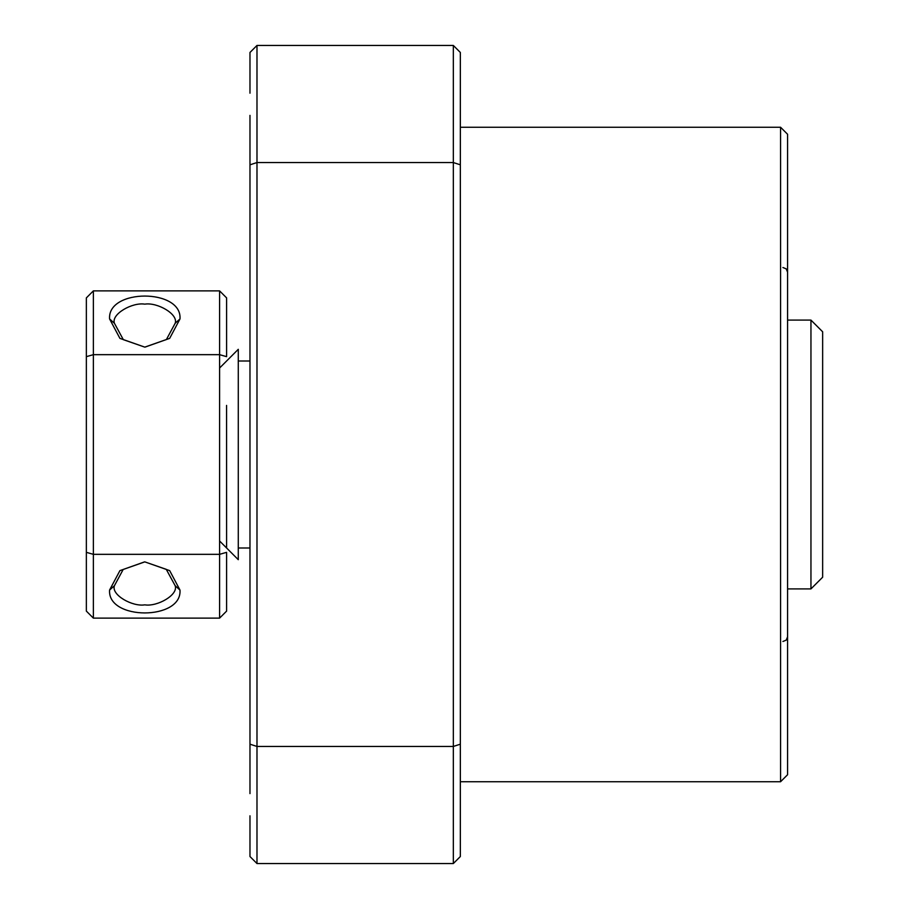 <?xml version="1.0" encoding="UTF-8"?>
<svg xmlns="http://www.w3.org/2000/svg" width="909" height="909" viewBox="0 0 909 909"><rect width="100%" height="100%" fill="white"/><g stroke="black" fill="none" stroke-linecap="round" stroke-linejoin="round"><path stroke-width="1.36" d="M179.982 590.055C182.323 620.574 107.205 620.552 109.591 590.032L119.92 570.625L144.804 561.876L169.676 570.625L179.982 590.055L175.176 585.737L166.256 569.341L144.804 561.876M144.588 561.876L123.192 569.454L114.409 585.737C111.08 594.872 132.339 606.928 144.792 604.849C157.268 606.928 178.494 594.861 175.176 585.737M109.591 318.945C107.262 288.426 182.379 288.448 179.982 318.968L169.665 338.375L144.781 347.124L119.908 338.375L109.591 318.945L114.409 323.263L123.329 339.659L144.781 347.124M144.986 347.124L166.392 339.546L175.176 323.263C178.505 314.128 157.246 302.072 144.792 304.151C132.316 302.072 111.08 314.139 114.409 323.263M219.592 540.98L238.283 559.683L238.283 349.317L219.592 368.02M226.602 585.066L226.602 611.109L219.592 618.12L219.592 554.331L226.602 552.342L226.602 585.066M86.355 552.342L93.366 554.331L93.366 618.12L86.355 611.109L86.355 297.891L93.366 290.88L93.366 554.331L219.592 554.331L219.592 354.669L226.602 356.658L226.602 297.891L219.592 290.88L93.366 290.88L219.592 290.88L226.602 297.891M86.355 356.658L93.366 354.669L219.592 354.669L219.592 290.88M226.602 611.109L219.592 618.12L93.366 618.12L86.355 611.109M93.366 290.88L86.355 297.891M810.953 320.093L822.645 331.785L822.645 577.215L810.953 588.907L810.953 320.093L787.58 320.093M226.602 548.002L226.58 405.414M780.57 127.26L787.58 134.271L787.58 774.729L780.57 781.74L780.57 127.26L460.34 127.26M780.57 781.74L460.34 781.74M249.975 115.386L249.975 164.813L256.986 162.552L256.986 746.448L249.975 744.187L249.975 164.813M249.975 815.816L249.975 856.539L256.986 863.55L453.33 863.55L256.986 863.55L256.986 746.448L453.33 746.448L453.33 162.552L256.986 162.552L256.986 45.45L453.33 45.45L460.34 52.461L460.34 164.813L453.33 162.552L453.33 45.45M249.975 93.184L249.975 52.461L256.986 45.45M249.975 793.614L249.975 744.187M453.33 863.55L453.33 746.448L460.34 744.187L460.34 856.539L453.33 863.55M460.34 164.813L460.34 744.187M109.591 590.032L114.409 585.737M179.982 318.968L175.176 323.263M810.953 588.907L787.58 588.907M782.91 267.507L786.183 268.848L787.58 272.177M782.91 641.493L786.183 640.152L787.58 636.823M249.975 548.002L238.283 548.002M249.975 360.998L238.283 360.998"/></g></svg>

